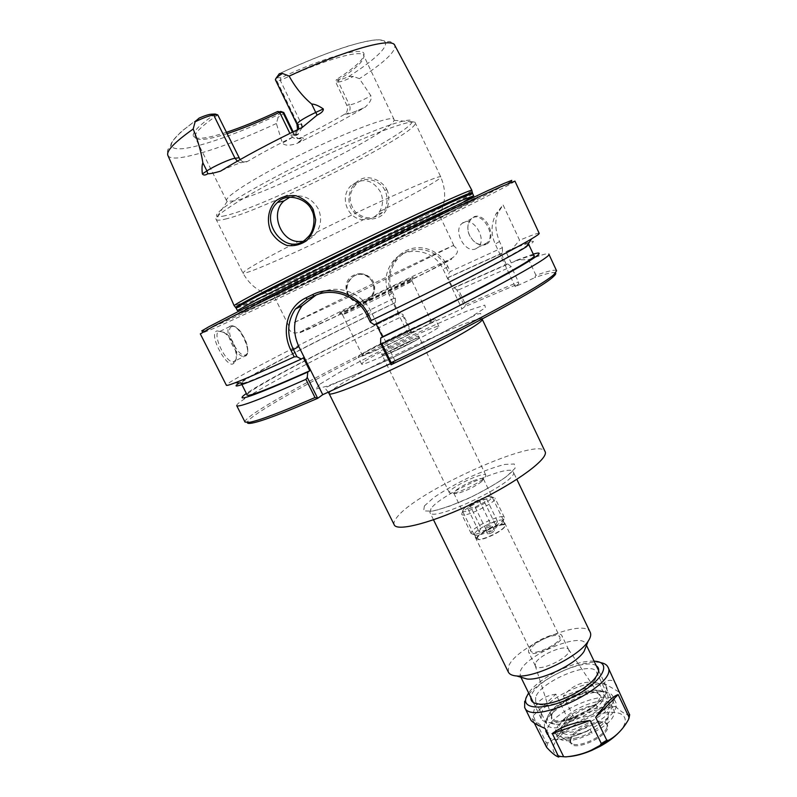 <?xml version="1.0" encoding="UTF-8"?>
<svg xmlns="http://www.w3.org/2000/svg" width="797" height="797" viewBox="0 0 797 797"><rect width="100%" height="100%" fill="white"/><g stroke="black" fill="none" stroke-linecap="round" stroke-linejoin="round"><path stroke-width="0.6" stroke-dasharray="3.98 2.99" d="M394.216 524.824C393.399 523.081 394.296 520.59 396.916 517.363C416.592 490.892 539.499 435.8 545.078 451.57M508.347 672.09L508.566 666.491C515.151 646.536 584.739 617.187 590.228 632.33M555.589 272.923C554.015 271.727 547.071 273.301 534.747 277.665L535.953 275.294C548.615 270.811 555.489 269.296 556.575 270.781M391.068 364.727L395.322 361.42L390.51 363.631M245.028 422.061C242.418 416.054 328.055 369.489 409.907 330.416L402.943 316.02L403.342 314.945L411.342 331.512C330.934 369.848 246.642 415.685 247.319 422.609M411.342 331.512L408.024 333.903L461.991 308.857L464.81 306.676L456.791 289.819L458.554 289.899L465.538 304.564L464.8 306.646M465.538 304.564L518.439 281.929L518.787 283.672L464.81 306.676M518.787 283.672L515.241 286.711L534.747 277.665M471.844 481.378C460.616 486.439 454.619 490.394 453.832 493.263L456.99 493.532C465.976 491.111 474.195 487.116 481.667 481.557L483.4 478.897C482.374 477.851 478.519 478.668 471.844 481.378M485.532 476.536L485.861 475.211C484.596 470.658 446.619 489.099 449.408 492.915L453.264 493.243C460.706 491.998 478.16 483.53 483.739 478.449L485.532 476.536M383.237 354.894C388.249 350.989 419.69 336.105 419.461 337.749L418.823 338.456C414.44 342.092 381.952 357.504 382.44 355.721L383.237 354.894M541.143 713.843C545.407 696.518 601.476 673.306 606.507 686.984C607.573 689.275 606.906 692.214 604.524 695.801C596.584 708.603 564.346 724.254 549.382 722.57C545.088 722.231 542.368 720.936 541.223 718.675L541.143 713.843M547.728 716.593C546.503 721.026 548.904 723.546 554.941 724.144C567.882 725.599 595.459 712.209 602.313 701.141C607.165 690.939 600.828 687.861 583.304 691.906C567.594 696.379 550.209 708.344 547.728 716.593M521.617 677.42L520.202 675.796L520.311 671.343C525.213 655.174 581.392 631.523 585.805 643.946L586.203 646.058M551.733 715.198L551.654 715.457C546.393 735.98 616.908 701.749 597.521 693.191C587.778 688.08 554.234 704.209 551.733 715.198M547.459 637.311C536.331 642.053 530.732 646.566 530.672 650.85C532.745 657.087 563.34 642.223 559.723 636.743C558.269 634.791 554.184 634.98 547.459 637.311M551.813 714.291L551.663 717.041C553.865 730.68 608.111 704.339 598.766 694.177L596.754 692.693C587.2 687.691 554.274 703.522 551.813 714.291M535.345 663.702L535.325 665.854C537.806 673.266 572.923 656.21 568.64 649.675L568.43 649.326C565.193 643.777 537.497 655.841 535.345 663.702M528.57 649.824L528.521 651.916C530.882 659.079 566.059 642.003 561.895 635.707C559.863 629.58 530.922 641.884 528.57 649.824M418.843 338.456L419.481 337.739C419.541 335.906 380.956 354.645 382.421 355.731C381.932 357.514 414.46 342.092 418.843 338.456M485.323 243.982L487.136 242.766C496.949 234.726 480.77 209.611 471.425 218.906C467.371 223.1 466.793 228.709 469.682 235.753L473 240.445C477.184 244.38 481.288 245.566 485.323 243.982M486.13 244.39C481.866 246.044 477.542 244.809 473.159 240.664L469.682 235.753C463.964 224.286 472.322 211.803 481.687 217.661C491.141 223.07 494.578 240.863 486.13 244.39M539.2 233.372C538.503 232.744 531.968 235.035 519.584 240.246L503.086 204.909L498.165 212.64C494.588 220.47 495.027 230.094 499.48 241.511L502.379 247.698L450.225 271.558L448.88 273.212L446.151 267.493C437.394 247.359 409.558 242.826 396.637 260.031C389.056 270.223 387.75 281.211 392.732 292.987L395.442 298.606L395.412 302.511L394.117 303.298L399.158 313.709L400.433 312.892L403.342 314.945M395.442 298.606L393.937 298.337L391.596 293.495C384.044 278.053 391.267 257.81 406.35 250.557C421.364 243.105 440.432 250.796 447.884 266.636L450.225 271.558M393.937 298.337C332.15 328.135 267.772 360.603 239.937 376.333C230.771 381.504 226.248 384.483 226.368 385.27M216.993 330.904L223.06 332.07C231.509 336.195 239.289 354.675 235.135 361.788L233.471 363.532C227.235 369.439 207.609 333.365 216.993 330.904M514.932 181.108L513.706 182.075C493.204 194.926 277.416 300.19 215.409 327.766L200.306 333.873M366.411 301.396C350.122 309.545 337.171 283.084 353.679 275.234C370.127 267.105 382.939 293.555 366.411 301.396M476.068 248.664C465.548 254.313 452.487 230.781 462.071 223.409C471.734 214.054 488.282 239.15 477.911 247.449L476.068 248.664M366.162 300.748C375.297 296.733 376.573 282.497 367.855 276.928C354.675 266.965 338.177 287.637 350.899 298.476C355.572 302.352 360.662 303.119 366.162 300.748M367.058 300.579C361.479 302.97 356.329 302.202 351.616 298.287C338.765 287.498 355.392 266.387 368.742 276.529C377.419 282.058 376.393 296.474 367.058 300.579M374.241 324.728L376.104 323.831M395.322 361.42L371.312 312.135C362.476 292.987 338.147 283.772 320.723 292.788L315.911 295.139M411.342 331.472L409.907 330.416M526.229 246.921C539.141 238.841 534.528 239.419 512.391 248.674L519.584 240.246M408.024 333.903L389.195 295.01C384.054 283.214 385.12 272.235 392.403 262.083C404.826 244.958 434.295 248.983 443.122 269.286L461.991 308.857M456.791 289.819L454.091 287.627L453.005 288.365L447.954 277.764L449.06 277.067L448.88 273.212M234.159 361.519L235.673 359.945C239.479 353.43 232.355 336.424 224.585 332.668L220.032 331.333C210.777 330.825 224.684 362.237 233.033 361.848L234.159 361.519L233.471 363.532M471.834 190.543C468.008 195.972 289.998 283.184 244.31 302.193L234.378 305.839M281.55 111.65L278.97 114.369L276.38 123.515L282.357 143.032C284.589 145.652 289.331 145.841 296.604 143.619L296.843 143.5C321.988 131.415 344.712 119.331 365.036 107.246L365.195 107.157C370.197 102.484 372.099 98.689 370.894 95.76L359.377 78.674L353.42 76.452L348.717 76.542C344.035 78.594 340.827 79.64 339.084 79.67L336.394 79.59L335.617 81.902L346.705 105.074C348.14 108.81 347.602 111.759 345.091 113.951L344.683 114.22C331.233 122.14 316.309 130.09 299.911 138.07C296.046 139.565 292.977 138.558 290.686 135.042L289.889 133.398M386.784 189.507C390.5 196.839 389.056 208.904 382.5 214.871C372.727 222.572 357.355 219.354 350.909 208.017C345.39 196.172 351.885 181.616 363.87 178.11C372.568 176.177 383.128 182.065 386.784 189.507M302.412 241.421C307.024 240.744 311.009 238.642 314.367 235.125L316.668 232.226C321.301 224.834 321.819 217.003 318.222 208.734C311.288 197.477 301.814 193.661 289.779 197.277M384.861 190.493C380.926 180.67 364.408 175.061 356.558 183.778C348.458 192.605 348.04 201.94 355.283 211.783C364.608 219.643 373.673 219.862 382.49 212.43C388.009 207.957 388.069 195.365 384.861 190.493L386.784 189.517M363.562 219.613C346.825 219.544 338.675 195.315 351.985 184.864C363.213 177.492 372.667 179.783 380.338 191.728C383.457 198.772 383.208 205.387 379.581 211.584L377.688 214.034C373.863 217.989 369.15 219.842 363.562 219.613C319.637 241.441 270.034 264.245 251.115 271.09C246.024 272.943 243.294 273.61 242.946 273.092C243.145 270.9 261.565 260.38 298.198 241.541M395.412 302.511C326.959 335.477 255.249 372.159 239.23 382.998M201.83 333.515L202.597 331.203L216.017 325.584C277.366 298.546 491.48 194.06 511.415 181.248L513.706 182.075M243.663 311.986L274.288 297.968L415.277 229.865L477.343 198.124L477.851 196.769L404.517 230.612L344.174 259.732L247.618 307.901L233.123 316.04L243.663 311.986M515.241 286.711L495.236 244.121C490.703 233.81 491.012 223.648 496.142 213.636L503.086 204.909M535.953 275.294L528.65 259.663L517.622 259.852L511.216 262.861L505.985 251.713L512.391 248.674M344.324 313.55C354.974 307.522 412.926 279.598 411.969 280.982L411.541 281.321C407.765 284.051 347.482 313.321 343.009 314.606L344.324 313.55M340.957 312.255L339.492 313.36C344.135 311.966 408.761 280.584 412.736 277.794C420.856 272.923 353.45 305.291 340.957 312.255M430.27 322.536L431.386 321.36C431.715 318.68 373.843 346.157 363.85 353.39L362.187 354.954C360.921 358.112 422.5 328.812 430.27 322.536M363.432 362.157L361.579 364.01C360.593 368.144 442.733 328.264 438.878 326.481C439.057 323.263 374.62 353.778 363.432 362.157M418.086 336.902L418.734 336.185C418.804 334.391 380.209 353.131 381.673 354.187C381.165 355.94 413.693 340.508 418.086 336.902M360.005 355.173L358.112 356.946C356.986 360.792 439.187 320.872 435.471 319.388C435.78 316.429 371.322 347.034 360.005 355.173M217.77 114.917C201.133 126.275 193.611 133.816 195.185 137.532L195.195 137.542C196.062 139.156 198.802 139.754 203.414 139.355C209.193 138.817 217.063 136.935 227.035 133.707M226.358 132.332C207.14 138.539 196.172 139.883 193.452 136.357C191.818 132.661 199.081 125.219 215.24 114.041M233.949 200.904L227.275 201.312L226.597 200.754C223.728 196.979 259.942 174.404 306.347 151.898C352.722 129.343 392.861 114.858 394.057 119.44L394.077 120.317C392.224 131.714 266.377 194.807 233.949 200.904M339.084 79.67L338.406 81.981L335.617 81.902C355.422 69.19 364.817 60.452 363.801 55.67L363.801 55.66C362.007 48.926 324.509 59.496 280.285 80.417L280.893 77.777C325.136 56.995 362.157 46.754 363.94 53.568C364.976 58.34 355.791 67.018 336.394 79.59M280.893 77.777L277.366 77.668L276.629 80.328L298.038 124.462L301.515 124.212L280.285 80.417L275.433 79.869L275.852 78.584M240.096 159.609C242.467 162.18 244.928 162.787 247.469 161.462C261.834 152.904 278.571 143.968 297.65 134.663L302.252 127.39M277.366 77.668L276.3 77.239M294.272 322.526C321.799 308.309 444.826 248.724 453.204 245.576L360.981 291.353L294.272 322.526M280.145 294.033L274.108 296.364L275.403 295.428C284.798 289.132 427.521 219.833 438.27 216.346L439.814 215.897C441.966 216.664 310.153 281.112 280.145 294.033M346.705 105.074L349.415 104.995L338.406 81.981C341.226 81.802 346.227 79.959 353.42 76.452M282.965 112.168L283.742 112.447C283.921 113.264 281.949 114.917 277.834 117.398M502.379 247.698L502.518 252.888L501.273 253.715L506.474 264.803L507.689 263.907L511.276 266.656L518.439 281.929M528.65 259.663L539.32 255.807C545.178 253.884 548.346 253.307 548.824 254.094M458.554 289.899L511.276 266.656M533.293 254.133L517.622 259.852M507.689 263.907L454.091 287.627M534.04 255.737C533.073 254.741 525.462 257.122 511.216 262.861M376.005 323.622C452.955 286.551 521.507 250.746 527.425 245.127M528.371 243.713C526.877 243.374 519.425 246.044 505.985 251.713M236.699 405.643C236.39 404.786 238.791 402.654 243.932 399.247C266.606 384.174 336.175 348.07 402.943 316.02M400.433 312.892C336.503 343.607 270.004 377.967 248.734 391.855L246.343 393.469M399.158 313.709C323.721 349.923 245.366 391.247 247.14 395.053M506.474 264.803L453.005 288.365M394.117 303.298C319.826 339.064 242.288 379.133 241.202 383.158M242.886 383.287C249.092 381.853 269.247 373.365 303.368 357.833M502.518 252.888L449.06 277.067M501.273 253.715L447.954 277.764M555.858 694.157C541.562 696.269 533.97 703.472 533.083 715.776L546.274 742.645L547.967 742.764C556.077 738.49 562.831 731.825 568.231 722.769L568.709 720.538L555.858 694.157L533.083 715.776M600.39 662.576L598.746 662.357C579.439 659.896 536.67 680.658 526.678 697.355L524.675 701.28M534.289 723.018L532.127 718.615L530.882 720.099M616.748 685.43C613.71 679.502 609.336 678.715 603.638 683.089L615.423 706.531C621.162 711.841 625.794 714.68 629.331 715.039L629.64 714.879M609.566 705.186L599.105 683.467C585.267 679.841 573.362 684.035 563.379 696.03L573.83 717.519L576.111 718.117C587.997 716.941 598.766 713.225 608.41 706.979L609.566 705.186L614.128 704.887M532.127 718.615L545.218 728.588M563.479 733.32C568.829 736.249 577.755 735.063 590.258 729.763L591.942 733.22C607.991 725.051 615.384 717.509 614.098 710.585C612.006 707.128 606.557 706.341 597.78 708.214L596.176 704.887C584.779 707.846 575.095 712.936 567.145 720.169L565.78 717.38C578.154 704.747 608.001 696 611.1 704.349C617.974 714.59 571.947 739.198 562.094 730.47L563.479 733.32L561.218 731.317L559.833 728.488L562.094 730.47M565.78 717.38C560.68 721.873 558.687 725.579 559.833 728.488M567.145 720.169C562.044 724.682 560.072 728.398 561.218 731.317M596.176 704.887C577.566 707.019 551.155 725.908 556.047 733.937C561.158 739.576 572.565 738.181 590.258 729.763M597.78 708.214C579.16 710.296 552.779 729.215 557.691 737.315C562.831 742.993 574.248 741.628 591.942 733.22M575.175 738.171C589.043 735.452 606.557 723.766 608.141 716.304C613.272 700.174 563.788 716.971 560.47 732.264C559.733 735.003 560.66 736.946 563.25 738.102C566.009 739.217 569.985 739.237 575.175 738.171M599.105 683.467L563.379 696.03M618.731 691.826L603.638 683.089M619.08 732.274C632.489 717.977 622.756 708.772 601.924 713.604C581.332 718.077 556.655 734.485 553.417 746.171C551.733 753.424 556.585 756.921 567.962 756.652M594.084 661.171C576.121 659.657 538.543 677.898 528.62 692.962M596.315 665.814C585.277 657.256 535.564 680.11 531.34 695.602L530.882 697.584M535.664 697.395L535.684 701.739C536.68 703.701 539.051 704.837 542.807 705.136C556.625 706.74 587.598 691.706 594.881 679.851C596.963 676.713 597.551 674.152 596.624 672.16C592.171 659.826 539.788 681.664 535.664 697.395M546.353 719.213L546.463 723.746C551.673 738.988 616.001 707.756 607.244 694.227C606.168 692.115 603.718 690.879 599.892 690.511C585.626 688.747 555.519 703.362 548.087 715.666L546.353 719.213M544.401 724.015L544.54 729.175C550.408 746.42 622.626 711.352 612.704 696.07C611.478 693.669 608.699 692.254 604.365 691.846C588.316 689.853 554.732 706.162 546.363 720.01L544.401 724.015M547.16 729.634L547.32 734.854C553.287 752.298 625.456 717.25 615.443 701.768C609.944 687.014 551.444 711.083 547.16 729.634M570.074 739.237L570.234 741.987L572.326 743.82C579.967 747.905 605.511 735.501 607.025 726.974L606.886 724.194C603.907 715.935 571.967 729.046 570.074 739.237M570.612 740.333L570.772 743.093C574.238 752.766 612.873 734.007 607.414 725.3C604.425 717.021 572.495 730.122 570.612 740.333M476.785 537.447C479.455 532.077 504.142 521.138 505.149 524.894L504.69 526.558C501.901 531.081 483.4 540.067 478.12 539.459L476.526 538.792L476.785 537.447M477.343 537.666L478.648 539.629C483.789 540.227 501.781 531.479 504.501 527.076C510.04 519.774 480.661 531.28 477.343 537.666M474.773 533.323C477.473 528.003 502.17 517.044 503.146 520.75L502.688 522.374C499.918 526.857 481.298 535.893 476.068 535.295L474.514 534.657L474.773 533.323M490.294 533.422C492.945 532.247 494.329 531.27 494.459 530.503C491.679 530.653 489.378 531.768 487.545 533.86L490.294 533.422M462.091 512.8L461.732 514.264C462.878 518.907 497.966 501.871 495.017 498.105L493.453 497.467C487.555 496.86 465.378 507.629 462.21 512.64L462.091 512.8M463.236 509.622L463.336 509.482C466.056 505.198 485.224 495.893 490.265 496.401C500.845 497.019 457.896 518.03 463.236 509.622M471.455 531.988L471.137 533.532L472.92 534.269C478.957 534.956 500.636 524.436 503.824 519.265L504.352 517.412C503.226 513.148 474.633 525.841 471.455 531.988M470.071 505.627L479.326 500.636L486.549 498.852L484.526 502.08L475.142 507.141L467.919 508.894L470.071 505.627L481.029 528.152L478.967 531.589L486.24 529.985L495.575 524.894L497.517 521.497L490.245 523.141L481.029 528.152M479.326 500.636L490.245 523.141M467.919 508.894L478.967 531.589M475.142 507.141L486.24 529.985M484.526 502.08L495.575 524.894M486.549 498.852L497.517 521.497M487.545 527.753C490.195 526.578 491.59 525.612 491.719 524.854C488.95 525.024 486.648 526.14 484.805 528.212L487.545 527.753M424.393 505.936L433.757 497.577C443.7 490.803 455.486 484.088 469.114 477.413C482.773 471.336 494.638 467.012 504.73 464.432L514.274 463.984L515.121 468.208L506.643 476.447C496.561 483.55 484.118 490.723 469.303 497.995C454.519 504.511 442.116 508.914 432.094 511.196L423.645 510.867L424.393 505.936M431.038 508.596L429.862 512.381C432.024 523.529 520.67 480.481 513.258 471.894C510.648 462.718 440.602 494.14 431.038 508.596M482.235 319.298C481.019 312.733 357.614 370.884 333.415 389.175C330.267 391.466 328.842 392.951 329.131 393.638M320.185 383.995L339.94 372.089C359.148 361.609 380.966 350.421 405.424 338.526C429.683 327.059 450.634 317.744 468.277 310.571L484.795 305.112L485.393 307.732L468.417 318.651L436.258 336.075L395.76 356.199L356.598 374.201L327.916 385.927L315.373 389.175L320.185 383.995M366.72 314.845L371.312 312.135M314.466 295.767L320.723 292.788M391.596 293.495L389.195 295.01M447.884 266.636L443.122 269.286M230.313 326.083L231.269 325.834C239.528 324.289 252.958 353.041 245.436 356.12L244.31 356.448C236.051 358.102 222.453 328.633 230.313 326.083M231.598 326.581C224.007 329.848 238.652 358.889 245.815 354.824C252.998 351.178 238.921 323.134 231.598 326.581M276.38 123.515C234.278 142.912 202.179 154.309 180.092 157.726C173.248 158.523 169.203 157.796 167.948 155.554C166.693 148.391 168.516 149.597 169.253 147.714C170.11 147.365 170.727 146.05 171.096 143.779L172.102 141.537L181.218 131.575L199.091 118.115C168.715 139.814 163.236 150.005 182.672 148.69C201.671 146.678 240.166 132.7 278.97 114.369M348.717 76.542C378.655 57.553 393.688 42.052 381.105 40.029C368.692 37.967 326.581 51.466 279.339 73.673C305.161 61.748 328.015 52.582 347.91 46.156C359.845 42.649 369.409 40.547 376.602 39.85C381.912 40.179 384.941 40.777 385.678 41.633C389.534 42.41 388.797 39.202 394.804 45.399C396.029 51.516 384.224 62.604 359.377 78.674M303.667 330.097L298.855 333.166L309.635 328.663L334.889 316.947L405.972 282.576L435.301 267.882L451.401 259.384L451.849 258.417L412.786 276.26L349.604 306.835L303.667 330.097M298.038 124.462L296.942 124.202M225.282 215.678C221.357 216.615 218.687 216.884 217.282 216.505C213.576 214.981 223.339 206.762 245.436 193.571C263.598 182.991 285.117 171.594 309.983 159.39C334.959 147.395 357.215 137.532 376.762 129.801C400.791 120.596 413.294 118.006 412.188 121.851C408.014 135.181 263.717 207.3 225.282 215.678M225.222 219.105C265.879 210.01 420.776 131.894 415.167 122.758C414.101 117.767 366.849 135.301 311.378 162.269C255.887 189.178 212.889 215.469 216.146 219.394C216.804 220.52 219.833 220.43 225.222 219.105M316.668 232.226C378.316 201.412 442.494 173.138 440.791 177.014C441.777 178.747 415.068 193.651 379.581 211.584M297.65 134.663L295.049 134.912C291.582 134.992 294.013 132.471 302.352 127.351M295.049 134.912L298.845 129.034M247.469 161.462L244.609 161.851C242.149 163.046 239.738 162.817 237.376 161.163M244.609 161.851C239.648 162.767 231.608 165.866 220.51 171.156M344.683 114.22L347.163 113.841C350.052 111.57 350.8 108.621 349.415 104.995C354.137 104.138 361.3 101.06 370.894 95.76M346.705 114.12C350.032 113.722 356.139 111.441 365.036 107.246M299.911 138.07L302.133 137.841C304.872 137.751 303.109 139.644 296.843 143.5M292.459 132.133L293.734 134.763C295.826 138.22 298.636 139.256 302.133 137.841M290.686 135.042L294.681 134.952C294.422 136.297 290.317 138.987 282.357 143.032M499.48 241.511L495.236 244.121M472.272 192.735C469.393 197.447 291.204 284.708 245.715 303.846L235.822 307.542M472.591 193.482C474.135 196.012 292.24 285.127 246.203 304.584L236.221 308.26M247.309 306.795L237.367 310.551L238.173 312.384C237.068 313.968 239.947 313.39 246.821 310.641L300.419 285.914L371.392 251.732L423.366 226.119L473.01 200.256C474.604 199.14 475.142 198.244 474.623 197.566L473.677 195.803M463.944 201.631C425.787 222.283 287.797 289.291 247.977 306.506M245.645 311.368L235.374 315.313L249.71 307.293L288.584 287.568L403.79 231.419L475.909 198.104L475.49 199.38L414.52 230.542L318.72 277.207L245.645 311.368M546.274 742.645L545.387 745.593M573.83 717.519L568.709 720.538M628.534 719.482L629.331 715.039M615.423 706.531L608.41 706.979M576.111 718.117L568.231 722.769M547.967 742.764L546.612 747.317M433.508 519.813L429.862 512.381L430.091 511.365L437.653 509.881L449.916 506.025L471.137 497.089C486.977 489.019 498.553 482.285 505.896 476.905L512.341 471.416L513.258 471.894L516.835 479.356M328.264 392.154L325.505 388.737C324.588 388.249 326.252 387.133 330.516 385.399L384.174 361.808L418.913 345.011L476.995 314.138L480.621 313.42L482.105 319.019M481.667 481.557L483.739 478.449M456.99 493.532L453.264 493.243M485.861 475.211L418.734 336.185M449.408 492.915L382.44 355.721M602.313 701.141L604.524 695.801M554.941 724.144L549.382 722.57M520.202 675.796L520.899 677.211M533.283 702.466L541.223 718.675M585.805 643.946L586.482 645.361M598.677 670.715L606.507 686.984M453.832 493.263L530.672 650.85M483.4 478.897L559.723 636.743M551.743 714.55L551.654 715.457M596.754 692.693L597.521 693.191M535.176 665.465L551.663 717.041M568.43 649.326L598.766 694.177M568.64 649.675L561.895 635.707M535.325 665.854L528.521 651.916M477.911 247.449L487.146 242.776M462.071 223.409L471.425 218.906M368.742 276.529L367.855 276.928M351.616 298.287L350.899 298.476M220.032 331.333L231.269 325.834C234.687 325.764 237.984 327.965 241.162 332.429L245.655 340.419C247.658 346.625 248.246 351.069 247.419 353.738L244.31 356.448L233.043 361.848M314.367 235.125L307.572 237.396M356.558 183.778L351.985 184.854M382.49 212.44L377.688 214.034M235.673 359.945L235.135 361.788M224.585 332.668L223.06 332.07M396.637 260.031L392.403 262.083M411.541 281.321L412.736 277.794M343.009 314.606L339.492 313.36M342.471 314.725L362.187 354.954M411.969 280.982L431.386 321.36M438.878 326.481L435.471 319.388M361.579 364.01L358.112 356.946M382.421 355.731L381.673 354.187M195.195 137.542L193.452 136.357M394.057 119.44L363.801 55.66M226.597 200.754L195.185 137.532M363.801 55.67L363.94 53.568M227.275 201.312L217.282 216.505C215.867 217.641 215.489 218.607 216.146 219.394L242.946 273.092C250.507 286.482 261.326 293.924 275.403 295.428M394.077 120.317L412.188 121.851C413.962 121.453 414.958 121.752 415.167 122.758L440.791 177.014C446.639 191.24 445.802 204.351 438.27 216.346M453.204 245.576C456.771 247.907 458.056 250.318 457.089 252.818L454.908 256.076L448.352 260.629L426.256 272.305L331.432 318.441L303.288 331.004L295.159 333.176C290.088 332.2 288.076 329.56 289.142 325.246M453.802 245.396L439.814 215.897M288.634 325.594L274.108 296.364M298.546 134.155L295.508 134.215L297.56 129.652M345.091 113.951L347.163 113.841C349.514 113.861 355.522 111.64 365.195 107.157M293.147 131.794L294.681 134.952C299.264 140.979 300.26 137.861 302.581 138.957L296.604 143.619M498.165 212.64L496.142 213.636M530.553 255.02L539.32 255.807M248.734 391.855L243.932 399.247M611.1 704.349L614.098 710.585M557.691 737.315L556.047 733.937M528.062 693.788L526.678 697.355M595.08 661.241L598.746 662.357M594.881 679.851L596.345 676.264M542.807 705.136L539.091 704.07M607.244 694.227L596.624 672.16M546.463 723.746L535.684 701.739M548.087 715.666L546.363 720.01M599.892 690.511L604.365 691.846M615.443 701.768L612.704 696.07M547.32 734.854L544.54 729.175M607.025 726.974L608.141 716.304M572.326 743.82L563.25 738.102M607.414 725.3L606.886 724.194M570.772 743.093L570.234 741.987M504.501 527.076L504.69 526.558M478.648 539.629L478.12 539.459M474.514 534.657L476.526 538.792M503.146 520.75L505.149 524.894M463.336 509.482L462.21 512.64M490.265 496.401L493.453 497.467M504.352 517.412L495.017 498.105M471.137 533.532L461.732 514.264M494.459 530.503L491.719 524.854M487.545 533.86L484.805 528.212M502.688 522.374L503.824 519.265M476.068 535.295L472.92 534.269"/><path stroke-width="1.2" d="M545.078 451.57C549.093 458.275 517.891 481.707 476.277 501.861C434.714 522.095 396.996 532.127 394.216 524.824L329.131 393.638C329.779 396.687 366.012 382.301 408.253 361.768C450.514 341.265 484.217 321.689 482.235 319.298L545.078 451.57M516.835 479.356L590.228 632.33C591.294 634.611 590.597 637.59 588.116 641.276C578.722 656.718 534.628 678.127 516.675 675.976C512.252 675.637 509.472 674.342 508.347 672.09L433.508 519.813M391.028 364.687L391.158 362.645L382.052 343.955L380.597 343.298L391.068 364.727C469.851 327.168 541.97 287.597 553.008 276.957C555.34 274.895 556.196 273.55 555.589 272.923M390.51 363.631L322.745 394.684L317.694 398.321L307.263 377.409L305.928 379.332L315.004 397.564L317.664 398.291M247.319 422.609C247.439 423.476 249.023 423.635 252.091 423.087C261.705 421.284 283.573 413.035 317.694 398.321M586.203 646.058L584.101 651.328C576.49 663.821 541.581 680.768 527.066 679.024L521.617 677.42M370.276 322.127L371.263 320.484L368.194 314.197C358.75 293.834 331.522 284.957 312.623 294.591L305.889 297.869C286.99 306.755 281.082 331.313 291.164 350.76L294.223 356.887L296.982 356.737L293.445 349.634C286.571 334.85 287.219 321.34 295.388 309.077L307.214 299.293L313.888 296.036C331.801 286.92 357.704 295.418 366.72 314.845L370.276 322.127L374.241 324.728C442.793 291.732 508.097 258.128 526.229 246.921L531.609 238.851C536.919 235.673 539.449 233.85 539.2 233.372L514.932 181.108L500.426 186.956L457.817 206.622L356.478 255.15L255.678 304.773L213.875 326.093L200.306 333.873L226.368 385.27C226.587 385.768 229.596 384.911 235.374 382.69C246.353 378.475 265.969 369.868 294.223 356.887M371.263 320.484C443.829 285.515 512.84 250.218 531.609 238.851M382.052 343.955C476.048 298.915 554.513 255.947 548.824 254.094L556.575 270.781L553.865 274.596C542.787 285.167 470.539 324.748 391.158 362.645M376.104 323.831L382.45 336.872L380.727 338.038L380.597 343.298M315.911 295.139L302.093 305.799C293.316 318.312 292.23 331.891 298.825 346.546L322.745 394.684M307.263 377.409L307.762 372.079L309.794 370.774L303.368 357.833L301.296 359.078L296.982 356.737M315.004 397.564C281.012 412.228 259.244 420.467 249.7 422.29L245.028 422.061L236.699 405.643C238.203 407.835 261.277 399.068 305.928 379.332M311.836 210.488C315.652 216.435 314.426 231.877 307.562 237.396C287.876 259.912 256.375 221.128 277.525 202.438C286.372 192.087 307.503 198.632 311.836 210.488M313.231 209.561C309.953 203.554 304.255 198.961 296.155 195.793C288.594 194.936 281.789 196.63 275.742 200.854C268.2 208.804 266.337 220.789 270.86 231.588C274.826 238.164 280.145 242.766 286.8 245.396C293.844 246.422 300.439 244.848 306.606 240.684C311.866 235.344 314.895 228.35 315.702 219.693L313.231 209.561L311.826 210.478M234.378 305.839L234.208 305.659C234.248 303.986 286.661 276.918 351.716 245.337C416.771 213.745 470.449 189.287 471.784 190.294L471.834 190.543M275.852 78.584L279.339 73.673L282.467 73.463L289.132 76.084C295.279 87.252 302.79 96.567 311.677 104.028C314.795 104.088 318.67 105.732 323.313 108.94C323.532 111.012 321.47 113.064 317.136 115.087L302.352 127.351C270.253 142.773 242.975 157.378 220.51 171.156C214.333 172.979 210.089 173.846 207.798 173.746C205.317 175.38 203.504 175.44 202.358 173.925C201.771 168.725 201.94 165.029 202.866 162.827C201.173 151.838 197.945 140.561 193.183 129.014L195.135 121.792L199.12 118.095C204.69 115.685 208.744 114.389 211.285 114.2L215.24 114.041L217.77 114.917L240.096 159.609M289.779 197.277L284.011 200.924C269.864 212.869 280.424 240.853 298.198 241.541L302.412 241.421M239.23 382.998C233.551 386.834 235.484 386.983 245.038 383.457C255.707 379.462 274.457 371.342 301.296 359.078M511.415 181.248L511.764 180.371L503.923 183.469L487.615 190.712L355.611 253.366L248.714 306.128L208.973 326.69L201.691 330.934L202.597 331.203M227.035 133.707C242.696 128.566 260.23 121.433 279.627 112.297L277.625 111.52C258.776 120.347 241.69 127.281 226.358 132.332M289.889 133.398L279.627 112.297L283.742 112.447L293.147 131.794M302.252 127.39L301.515 124.212M238.921 157.786L235.015 158.294L213.686 115.087L217.77 114.917M211.285 114.2L213.686 115.087C209.661 115.505 203.474 117.737 195.135 121.792M297.56 129.652L296.942 124.202L275.433 79.859C275.134 78.734 277.476 76.602 282.467 73.463M277.625 111.52L282.965 112.168M380.727 338.038C431.247 313.739 481.428 288.145 510.05 272.235C538.144 256.405 545.895 250.368 533.293 254.133M382.45 336.872C467.789 295.876 538.921 257.272 534.04 255.737L528.371 243.713M527.425 245.127L528.481 243.822M246.343 393.469C232.296 403.541 252.769 396.408 307.762 372.079M241.202 383.158L247.14 395.053C248.495 396.856 269.376 388.757 309.794 370.774M241.212 383.307L242.886 383.287M524.675 701.28L524.655 707.417C531.141 727.352 619.548 684.414 607.902 666.989C606.756 664.698 604.246 663.224 600.39 662.576M524.655 707.417L530.882 720.099C531.828 721.873 536.61 724.702 545.218 728.588L558.787 757.08C555.878 756.313 551.823 753.065 546.612 747.317L534.289 723.018M563.429 756.233L552.301 733.519C561.297 726.665 573.91 722.331 590.159 720.538L601.297 743.511L600.081 745.394L591.244 750.196C583.852 753.693 575.384 755.925 565.85 756.881L558.836 756.363M606.756 740.254L595.648 717.29C605.391 703.731 612.893 696.17 618.163 694.605L628.982 717.151L628.534 719.482C623.244 728.946 616.549 735.91 608.46 740.383L606.756 740.254L601.297 743.511M629.64 714.879L607.902 666.989M595.648 717.29L618.163 694.605M552.301 733.519L590.159 720.538M567.962 756.652C575.045 756.184 582.956 754.111 591.703 750.415L600.231 746.281C608.081 741.947 614.367 737.285 619.08 732.274M528.62 692.962L526.219 697.415C520.869 710.605 547.858 710.366 575.016 695.891C602.323 681.634 612.524 662.387 595.08 661.241L594.084 661.171M530.882 697.584C530.613 701.39 533.342 703.552 539.091 704.07C554.214 705.823 588.365 689.246 596.345 676.264C599.493 671.433 599.483 667.946 596.315 665.814M291.164 350.76L298.825 346.546M314.138 295.996L307.214 299.293L305.889 297.869M314.466 295.767L313.888 296.036L312.623 294.591M366.72 314.845L368.194 314.197M289.132 76.084C346.795 49.414 392.632 37.001 394.804 45.399L471.884 190.334M234.179 305.749L167.948 155.554C165.906 151.221 174.314 142.374 193.183 129.014M237.376 161.163L235.015 158.294C230.602 158.673 213.835 166.194 206.891 170.917L202.866 162.827M296.942 124.202C297.699 122.011 303.956 118.086 315.732 112.427L311.677 104.028M317.136 115.087L315.732 112.427L323.313 108.94M298.845 129.034L298.038 124.462M207.798 173.746L206.891 170.917L202.358 173.925M280.654 111.401L282.756 112.168L292.459 132.133M235.822 307.542L235.723 307.373C235.842 305.789 288.056 278.95 352.782 247.528C417.498 216.097 470.878 191.659 472.203 192.545L472.272 192.735M463.944 201.631L473.677 195.803L462.429 200.127L354.456 250.975L261.027 297.411L237.367 310.551L236.221 308.26C236.709 307.363 244.569 302.94 259.812 294.97L353.22 248.435L428.906 212.381L461.294 197.716L472.591 193.482L471.784 190.294M247.977 306.506L247.309 306.795M628.982 717.151L629.5 714.261M600.081 745.394L608.46 740.383M329.131 393.638L328.264 392.154M520.899 677.211L533.283 702.466M586.482 645.361L598.677 670.715M584.101 651.328L588.116 641.276M527.066 679.024L516.675 675.976M553.008 276.957L553.865 274.596M252.091 423.087L249.7 422.29M295.418 309.037L302.093 305.799M284.011 200.924L277.535 202.448M245.038 383.457L235.374 382.69M236.221 308.26L234.208 305.659M473.677 195.803L472.591 193.482M608.41 740.413L600.48 745.185L600.231 746.281M629.65 714.69L629.042 718.227"/></g></svg>
